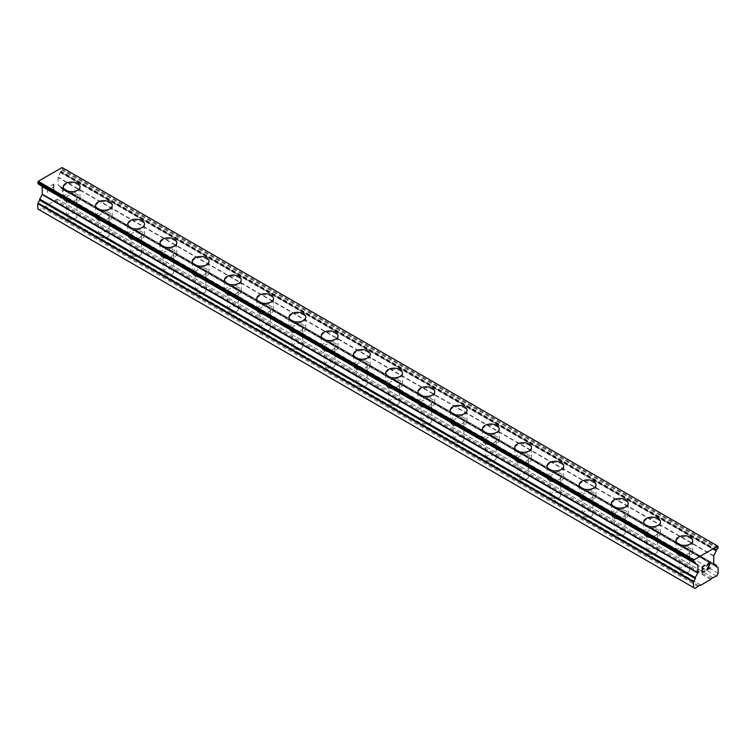 <?xml version="1.0" encoding="UTF-8"?>
<svg xmlns="http://www.w3.org/2000/svg" width="756" height="756" viewBox="0 0 756 756"><rect width="100%" height="100%" fill="white"/><g stroke="black" fill="none" stroke-linecap="round" stroke-linejoin="round"><path stroke-width="0.57" stroke-dasharray="3.78 2.83" d="M67.898 218.295A5.32 3.071 0 0 0 73.36 219.032A5.32 3.071 0 0 0 76.98 216.121A5.32 3.071 0 0 0 75.42 213.948A5.32 3.071 0 0 0 69.618 213.286A5.32 3.071 0 0 0 66.339 216.121A5.32 3.071 0 0 0 67.898 218.295M67.898 200.17A5.32 3.071 0 0 0 73.691 200.841A5.32 3.071 0 0 0 76.98 198.006A5.32 3.071 0 0 0 75.42 195.832A5.32 3.071 0 0 0 69.618 195.161A5.32 3.071 0 0 0 66.339 198.006A5.32 3.071 0 0 0 67.898 200.17M80.023 186.845L80.023 186.826A8.363 4.829 180 0 1 80.023 186.845A8.363 4.829 180 0 1 74.863 191.306A8.363 4.829 180 0 1 65.744 190.257A8.363 4.829 180 0 1 63.296 186.845A8.363 4.829 180 0 1 63.296 186.836L63.296 186.826M100.142 236.911A5.32 3.071 0 0 0 105.604 237.649A5.32 3.071 0 0 0 109.223 234.738A5.32 3.071 0 0 0 107.664 232.564A5.32 3.071 0 0 0 101.871 231.903A5.32 3.071 0 0 0 98.582 234.738A5.32 3.071 0 0 0 100.142 236.911M100.142 218.786A5.32 3.071 0 0 0 105.944 219.457A5.32 3.071 0 0 0 109.223 216.622A5.32 3.071 0 0 0 107.664 214.449A5.32 3.071 0 0 0 101.871 213.778A5.32 3.071 0 0 0 98.582 216.622A5.32 3.071 0 0 0 100.142 218.786M112.266 205.462L112.266 205.452A8.363 4.829 180 0 1 112.266 205.462A8.363 4.829 180 0 1 107.106 209.922A8.363 4.829 180 0 1 97.996 208.873A8.363 4.829 180 0 1 95.549 205.462A8.363 4.829 180 0 1 95.549 205.452L95.549 205.452M132.385 255.528A5.32 3.071 0 0 0 137.847 256.265A5.32 3.071 0 0 0 141.476 253.355A5.32 3.071 0 0 0 139.917 251.181A5.32 3.071 0 0 0 134.114 250.52A5.32 3.071 0 0 0 130.835 253.355A5.32 3.071 0 0 0 132.385 255.528M132.385 237.412A5.32 3.071 0 0 0 138.187 238.074A5.32 3.071 0 0 0 141.476 235.239A5.32 3.071 0 0 0 139.917 233.065A5.32 3.071 0 0 0 134.114 232.394A5.32 3.071 0 0 0 130.835 235.239A5.32 3.071 0 0 0 132.385 237.412M144.509 224.078L144.509 224.069A8.363 4.829 180 0 1 144.509 224.078A8.363 4.829 180 0 1 139.35 228.539A8.363 4.829 180 0 1 130.24 227.49A8.363 4.829 180 0 1 127.792 224.078A8.363 4.829 180 0 1 127.792 224.069L127.792 224.069M164.638 274.144A5.32 3.071 0 0 0 170.1 274.882A5.32 3.071 0 0 0 173.719 271.971A5.32 3.071 0 0 0 172.16 269.807A5.32 3.071 0 0 0 166.358 269.136A5.32 3.071 0 0 0 163.079 271.971A5.32 3.071 0 0 0 164.638 274.144M164.638 256.029A5.32 3.071 0 0 0 170.431 256.69A5.32 3.071 0 0 0 173.719 253.855A5.32 3.071 0 0 0 172.16 251.682A5.32 3.071 0 0 0 166.358 251.011A5.32 3.071 0 0 0 163.079 253.855A5.32 3.071 0 0 0 164.638 256.029M176.762 242.695L176.762 242.685A8.363 4.829 180 0 1 176.762 242.695A8.363 4.829 180 0 1 171.593 247.155A8.363 4.829 180 0 1 162.483 246.106A8.363 4.829 180 0 1 160.036 242.695A8.363 4.829 180 0 1 160.036 242.685L160.036 242.685M196.881 292.761A5.32 3.071 0 0 0 202.343 293.498A5.32 3.071 0 0 0 205.963 290.587A5.32 3.071 0 0 0 204.404 288.423A5.32 3.071 0 0 0 198.611 287.752A5.32 3.071 0 0 0 195.322 290.587A5.32 3.071 0 0 0 196.881 292.761M196.881 274.645A5.32 3.071 0 0 0 202.684 275.307A5.32 3.071 0 0 0 205.963 272.472A5.32 3.071 0 0 0 204.404 270.298A5.32 3.071 0 0 0 198.611 269.637A5.32 3.071 0 0 0 195.322 272.472A5.32 3.071 0 0 0 196.881 274.645M209.006 261.311L209.006 261.302A8.363 4.829 180 0 1 209.006 261.311A8.363 4.829 180 0 1 203.846 265.772A8.363 4.829 180 0 1 194.736 264.723A8.363 4.829 180 0 1 192.289 261.311A8.363 4.829 180 0 1 192.289 261.302L192.289 261.302M229.125 311.377A5.32 3.071 0 0 0 234.587 312.124A5.32 3.071 0 0 0 238.216 309.213A5.32 3.071 0 0 0 236.656 307.04A5.32 3.071 0 0 0 230.854 306.369A5.32 3.071 0 0 0 227.575 309.213A5.32 3.071 0 0 0 229.125 311.377M229.125 293.262A5.32 3.071 0 0 0 234.927 293.923A5.32 3.071 0 0 0 238.216 291.088A5.32 3.071 0 0 0 236.656 288.915A5.32 3.071 0 0 0 230.854 288.253A5.32 3.071 0 0 0 227.575 291.088A5.32 3.071 0 0 0 229.125 293.262M241.249 279.928L241.249 279.928A8.363 4.829 180 0 1 236.089 284.388A8.363 4.829 180 0 1 226.98 283.339A8.363 4.829 180 0 1 224.532 279.928L224.532 279.918M261.378 329.994A5.32 3.071 0 0 0 266.84 330.741A5.32 3.071 0 0 0 270.459 327.83A5.32 3.071 0 0 0 268.9 325.656A5.32 3.071 0 0 0 263.097 324.985A5.32 3.071 0 0 0 259.818 327.83A5.32 3.071 0 0 0 261.378 329.994M261.378 311.878A5.32 3.071 0 0 0 267.17 312.54A5.32 3.071 0 0 0 270.459 309.705A5.32 3.071 0 0 0 268.9 307.531A5.32 3.071 0 0 0 263.097 306.87A5.32 3.071 0 0 0 259.818 309.705A5.32 3.071 0 0 0 261.378 311.878M273.502 298.544L273.502 298.544A8.363 4.829 180 0 1 268.333 303.005A8.363 4.829 180 0 1 259.223 301.956A8.363 4.829 180 0 1 256.775 298.544L256.775 298.535M293.621 348.62A5.32 3.071 0 0 0 299.083 349.357A5.32 3.071 0 0 0 302.702 346.446A5.32 3.071 0 0 0 301.143 344.273A5.32 3.071 0 0 0 295.35 343.602A5.32 3.071 0 0 0 292.062 346.446A5.32 3.071 0 0 0 293.621 348.62M293.621 330.495A5.32 3.071 0 0 0 299.423 331.156A5.32 3.071 0 0 0 302.702 328.321A5.32 3.071 0 0 0 301.143 326.148A5.32 3.071 0 0 0 295.35 325.486A5.32 3.071 0 0 0 292.062 328.321A5.32 3.071 0 0 0 293.621 330.495M305.745 317.161L305.745 317.161A8.363 4.829 180 0 1 300.586 321.621A8.363 4.829 180 0 1 291.476 320.582A8.363 4.829 180 0 1 289.019 317.161L289.019 317.151M325.864 367.236A5.32 3.071 0 0 0 331.326 367.974A5.32 3.071 0 0 0 334.955 365.063A5.32 3.071 0 0 0 333.396 362.889A5.32 3.071 0 0 0 327.594 362.228A5.32 3.071 0 0 0 324.315 365.063A5.32 3.071 0 0 0 325.864 367.236M325.864 349.111A5.32 3.071 0 0 0 331.667 349.782A5.32 3.071 0 0 0 334.955 346.938A5.32 3.071 0 0 0 333.396 344.764A5.32 3.071 0 0 0 327.594 344.103A5.32 3.071 0 0 0 324.315 346.938A5.32 3.071 0 0 0 325.864 349.111M337.989 335.777L337.989 335.777A8.363 4.829 180 0 1 332.829 340.238A8.363 4.829 180 0 1 323.719 339.198A8.363 4.829 180 0 1 321.272 335.777L321.272 335.768M358.117 385.853A5.32 3.071 0 0 0 363.579 386.59A5.32 3.071 0 0 0 367.199 383.679A5.32 3.071 0 0 0 365.639 381.506A5.32 3.071 0 0 0 359.837 380.844A5.32 3.071 0 0 0 356.558 383.679A5.32 3.071 0 0 0 358.117 385.853M358.117 367.728A5.32 3.071 0 0 0 363.91 368.399A5.32 3.071 0 0 0 367.199 365.554A5.32 3.071 0 0 0 365.639 363.381A5.32 3.071 0 0 0 359.837 362.719A5.32 3.071 0 0 0 356.558 365.554A5.32 3.071 0 0 0 358.117 367.728M370.242 354.403L370.242 354.384A8.363 4.829 180 0 1 370.242 354.403A8.363 4.829 180 0 1 365.072 358.854A8.363 4.829 180 0 1 355.963 357.815A8.363 4.829 180 0 1 353.515 354.403A8.363 4.829 180 0 1 353.515 354.394L353.515 354.403M390.361 404.469A5.32 3.071 0 0 0 395.823 405.207A5.32 3.071 0 0 0 399.442 402.296A5.32 3.071 0 0 0 397.883 400.122A5.32 3.071 0 0 0 392.09 399.461A5.32 3.071 0 0 0 388.801 402.296A5.32 3.071 0 0 0 390.361 404.469M390.361 386.344A5.32 3.071 0 0 0 396.163 387.015A5.32 3.071 0 0 0 399.442 384.171A5.32 3.071 0 0 0 397.883 382.007A5.32 3.071 0 0 0 392.09 381.336A5.32 3.071 0 0 0 388.801 384.171A5.32 3.071 0 0 0 390.361 386.344M402.485 373.02L402.485 373.001A8.363 4.829 180 0 1 402.485 373.02A8.363 4.829 180 0 1 397.325 377.48A8.363 4.829 180 0 1 388.215 376.431A8.363 4.829 180 0 1 385.758 373.02A8.363 4.829 180 0 1 385.758 373.01L385.758 373.02M422.604 423.086A5.32 3.071 0 0 0 428.066 423.823A5.32 3.071 0 0 0 431.685 420.912A5.32 3.071 0 0 0 430.136 418.739A5.32 3.071 0 0 0 424.333 418.077A5.32 3.071 0 0 0 421.045 420.912A5.32 3.071 0 0 0 422.604 423.086M422.604 404.961A5.32 3.071 0 0 0 428.406 405.632A5.32 3.071 0 0 0 431.685 402.787A5.32 3.071 0 0 0 430.136 400.623A5.32 3.071 0 0 0 424.333 399.952A5.32 3.071 0 0 0 421.045 402.787A5.32 3.071 0 0 0 422.604 404.961M434.728 391.636L434.728 391.617A8.363 4.829 180 0 1 434.728 391.636A8.363 4.829 180 0 1 429.569 396.097A8.363 4.829 180 0 1 420.459 395.048A8.363 4.829 180 0 1 418.011 391.636A8.363 4.829 180 0 1 418.011 391.627L418.011 391.636M454.857 441.702A5.32 3.071 0 0 0 460.319 442.44A5.32 3.071 0 0 0 463.938 439.529A5.32 3.071 0 0 0 462.379 437.355A5.32 3.071 0 0 0 456.577 436.694A5.32 3.071 0 0 0 453.298 439.529A5.32 3.071 0 0 0 454.857 441.702M454.857 423.577A5.32 3.071 0 0 0 460.65 424.248A5.32 3.071 0 0 0 463.938 421.413A5.32 3.071 0 0 0 462.379 419.24A5.32 3.071 0 0 0 456.577 418.569A5.32 3.071 0 0 0 453.298 421.413A5.32 3.071 0 0 0 454.857 423.577M466.981 410.253L466.981 410.243A8.363 4.829 180 0 1 466.981 410.253A8.363 4.829 180 0 1 461.812 414.713A8.363 4.829 180 0 1 452.702 413.664A8.363 4.829 180 0 1 450.255 410.253A8.363 4.829 180 0 1 450.255 410.243L450.255 410.253M487.1 460.319A5.32 3.071 0 0 0 492.562 461.056A5.32 3.071 0 0 0 496.182 458.145A5.32 3.071 0 0 0 494.622 455.972A5.32 3.071 0 0 0 488.83 455.31A5.32 3.071 0 0 0 485.541 458.145A5.32 3.071 0 0 0 487.1 460.319M487.1 442.203A5.32 3.071 0 0 0 492.903 442.865A5.32 3.071 0 0 0 496.182 440.03A5.32 3.071 0 0 0 494.622 437.856A5.32 3.071 0 0 0 488.83 437.185A5.32 3.071 0 0 0 485.541 440.03A5.32 3.071 0 0 0 487.1 442.203M499.225 428.869L499.225 428.86A8.363 4.829 180 0 1 499.225 428.869A8.363 4.829 180 0 1 494.065 433.33A8.363 4.829 180 0 1 484.955 432.281A8.363 4.829 180 0 1 482.498 428.869A8.363 4.829 180 0 1 482.498 428.86L482.498 428.869M519.344 478.935A5.32 3.071 0 0 0 524.806 479.673A5.32 3.071 0 0 0 528.425 476.762A5.32 3.071 0 0 0 526.875 474.588A5.32 3.071 0 0 0 521.073 473.927A5.32 3.071 0 0 0 517.784 476.762A5.32 3.071 0 0 0 519.344 478.935M519.344 460.82A5.32 3.071 0 0 0 525.146 461.481A5.32 3.071 0 0 0 528.425 458.646A5.32 3.071 0 0 0 526.875 456.473A5.32 3.071 0 0 0 521.073 455.802A5.32 3.071 0 0 0 517.784 458.646A5.32 3.071 0 0 0 519.344 460.82M531.468 447.486L531.468 447.476A8.363 4.829 180 0 1 531.468 447.486A8.363 4.829 180 0 1 526.308 451.946A8.363 4.829 180 0 1 517.198 450.897A8.363 4.829 180 0 1 514.751 447.486A8.363 4.829 180 0 1 514.751 447.476L514.751 447.486M551.596 497.552A5.32 3.071 0 0 0 557.059 498.289A5.32 3.071 0 0 0 560.678 495.378A5.32 3.071 0 0 0 559.119 493.214A5.32 3.071 0 0 0 553.316 492.543A5.32 3.071 0 0 0 550.037 495.378A5.32 3.071 0 0 0 551.596 497.552M551.596 479.436A5.32 3.071 0 0 0 557.389 480.098A5.32 3.071 0 0 0 560.678 477.263A5.32 3.071 0 0 0 559.119 475.089A5.32 3.071 0 0 0 553.316 474.428A5.32 3.071 0 0 0 550.037 477.263A5.32 3.071 0 0 0 551.596 479.436M563.711 466.102L563.711 466.093A8.363 4.829 180 0 1 563.711 466.102A8.363 4.829 180 0 1 558.552 470.563A8.363 4.829 180 0 1 549.442 469.514A8.363 4.829 180 0 1 546.994 466.102A8.363 4.829 180 0 1 546.994 466.093L546.994 466.102M583.84 516.168A5.32 3.071 0 0 0 589.302 516.915A5.32 3.071 0 0 0 592.921 514.004A5.32 3.071 0 0 0 591.362 511.831A5.32 3.071 0 0 0 585.569 511.16A5.32 3.071 0 0 0 582.281 514.004A5.32 3.071 0 0 0 583.84 516.168M583.84 498.053A5.32 3.071 0 0 0 589.642 498.714A5.32 3.071 0 0 0 592.921 495.879A5.32 3.071 0 0 0 591.362 493.706A5.32 3.071 0 0 0 585.569 493.044A5.32 3.071 0 0 0 582.281 495.879A5.32 3.071 0 0 0 583.84 498.053M595.964 484.709L595.964 484.719A8.363 4.829 180 0 1 590.805 489.179A8.363 4.829 180 0 1 581.695 488.13A8.363 4.829 180 0 1 579.238 484.719L579.238 484.709M616.083 534.785A5.32 3.071 0 0 0 621.545 535.532A5.32 3.071 0 0 0 625.165 532.621A5.32 3.071 0 0 0 623.615 530.447A5.32 3.071 0 0 0 617.813 529.776A5.32 3.071 0 0 0 614.524 532.621A5.32 3.071 0 0 0 616.083 534.785M616.083 516.669A5.32 3.071 0 0 0 621.886 517.331A5.32 3.071 0 0 0 625.165 514.496A5.32 3.071 0 0 0 623.615 512.322A5.32 3.071 0 0 0 617.813 511.661A5.32 3.071 0 0 0 614.524 514.496A5.32 3.071 0 0 0 616.083 516.669M628.208 503.326L628.208 503.335A8.363 4.829 180 0 1 623.048 507.796A8.363 4.829 180 0 1 613.938 506.747A8.363 4.829 180 0 1 611.491 503.335L611.491 503.326M648.336 553.411A5.32 3.071 0 0 0 653.798 554.148A5.32 3.071 0 0 0 657.418 551.237A5.32 3.071 0 0 0 655.858 549.064A5.32 3.071 0 0 0 650.056 548.393A5.32 3.071 0 0 0 646.777 551.237A5.32 3.071 0 0 0 648.336 553.411M648.336 535.286A5.32 3.071 0 0 0 654.129 535.947A5.32 3.071 0 0 0 657.418 533.112A5.32 3.071 0 0 0 655.858 530.939A5.32 3.071 0 0 0 650.056 530.277A5.32 3.071 0 0 0 646.777 533.112A5.32 3.071 0 0 0 648.336 535.286M660.451 521.942L660.451 521.952A8.363 4.829 180 0 1 655.291 526.412A8.363 4.829 180 0 1 646.182 525.373A8.363 4.829 180 0 1 643.734 521.952L643.734 521.942M680.58 572.027A5.32 3.071 0 0 0 686.042 572.764A5.32 3.071 0 0 0 689.661 569.854A5.32 3.071 0 0 0 688.102 567.68A5.32 3.071 0 0 0 682.309 567.009A5.32 3.071 0 0 0 679.02 569.854A5.32 3.071 0 0 0 680.58 572.027M680.58 553.902A5.32 3.071 0 0 0 686.382 554.564A5.32 3.071 0 0 0 689.661 551.729A5.32 3.071 0 0 0 688.102 549.555A5.32 3.071 0 0 0 682.309 548.894A5.32 3.071 0 0 0 679.02 551.729A5.32 3.071 0 0 0 680.58 553.902M692.704 540.559L692.704 540.568A8.363 4.829 180 0 1 687.544 545.029A8.363 4.829 180 0 1 678.425 543.989A8.363 4.829 180 0 1 675.977 540.568L675.977 540.559M678.425 555.14A8.363 4.829 0 0 0 683.226 556.51A8.363 4.829 0 0 0 692.704 551.729A8.363 4.829 0 0 0 690.256 548.317A8.363 4.829 0 0 0 681.137 547.268A8.363 4.829 0 0 0 675.977 551.729A8.363 4.829 0 0 0 676.053 552.381A8.363 4.829 0 0 0 678.425 555.14M678.425 545.104A8.363 4.829 0 0 0 687.544 546.153A8.363 4.829 0 0 0 692.704 541.693A8.363 4.829 0 0 0 690.256 538.272A8.363 4.829 0 0 0 681.137 537.232A8.363 4.829 0 0 0 675.977 541.693A8.363 4.829 0 0 0 678.425 545.104M646.182 536.524A8.363 4.829 0 0 0 650.973 537.894A8.363 4.829 0 0 0 660.451 533.112A8.363 4.829 0 0 0 658.003 529.701A8.363 4.829 0 0 0 648.894 528.652A8.363 4.829 0 0 0 643.734 533.112A8.363 4.829 0 0 0 643.81 533.755A8.363 4.829 0 0 0 646.182 536.524M646.182 526.488A8.363 4.829 0 0 0 655.291 527.527A8.363 4.829 0 0 0 660.451 523.076A8.363 4.829 0 0 0 658.003 519.655A8.363 4.829 0 0 0 648.894 518.616A8.363 4.829 0 0 0 643.734 523.076A8.363 4.829 0 0 0 646.182 526.488M613.938 517.907A8.363 4.829 0 0 0 618.729 519.277A8.363 4.829 0 0 0 628.208 514.496A8.363 4.829 0 0 0 625.76 511.084A8.363 4.829 0 0 0 616.65 510.035A8.363 4.829 0 0 0 611.491 514.496A8.363 4.829 0 0 0 611.566 515.138A8.363 4.829 0 0 0 613.938 517.907M613.938 507.871A8.363 4.829 0 0 0 623.048 508.911A8.363 4.829 0 0 0 628.208 504.45A8.363 4.829 0 0 0 625.76 501.039A8.363 4.829 0 0 0 616.65 500A8.363 4.829 0 0 0 611.491 504.45A8.363 4.829 0 0 0 613.938 507.871M581.695 499.291A8.363 4.829 0 0 0 586.486 500.661A8.363 4.829 0 0 0 595.964 495.879A8.363 4.829 0 0 0 593.517 492.468A8.363 4.829 0 0 0 584.407 491.419A8.363 4.829 0 0 0 579.238 495.879A8.363 4.829 0 0 0 579.313 496.522A8.363 4.829 0 0 0 581.695 499.291M581.695 489.255A8.363 4.829 0 0 0 590.805 490.294A8.363 4.829 0 0 0 595.964 485.834A8.363 4.829 0 0 0 593.517 482.422A8.363 4.829 0 0 0 584.407 481.374A8.363 4.829 0 0 0 579.238 485.834A8.363 4.829 0 0 0 581.695 489.255M549.442 480.674A8.363 4.829 0 0 0 554.233 482.044A8.363 4.829 0 0 0 563.711 477.263A8.363 4.829 0 0 0 561.264 473.851A8.363 4.829 0 0 0 552.154 472.802A8.363 4.829 0 0 0 546.994 477.263A8.363 4.829 0 0 0 547.07 477.905A8.363 4.829 0 0 0 549.442 480.674M549.442 470.629A8.363 4.829 0 0 0 558.552 471.678A8.363 4.829 0 0 0 563.711 467.217A8.363 4.829 0 0 0 561.264 463.806A8.363 4.829 0 0 0 552.154 462.757A8.363 4.829 0 0 0 546.994 467.217A8.363 4.829 0 0 0 549.442 470.629M517.198 462.058A8.363 4.829 0 0 0 521.99 463.428A8.363 4.829 0 0 0 531.468 458.646A8.363 4.829 0 0 0 529.02 455.235A8.363 4.829 0 0 0 519.911 454.186A8.363 4.829 0 0 0 514.751 458.646A8.363 4.829 0 0 0 514.827 459.289A8.363 4.829 0 0 0 517.198 462.058M517.198 452.012A8.363 4.829 0 0 0 526.308 453.061A8.363 4.829 0 0 0 531.468 448.601A8.363 4.829 0 0 0 529.02 445.19A8.363 4.829 0 0 0 519.911 444.141A8.363 4.829 0 0 0 514.751 448.601A8.363 4.829 0 0 0 517.198 452.012M484.955 443.441A8.363 4.829 0 0 0 489.746 444.811A8.363 4.829 0 0 0 499.225 440.03A8.363 4.829 0 0 0 496.777 436.609A8.363 4.829 0 0 0 487.667 435.569A8.363 4.829 0 0 0 482.498 440.03A8.363 4.829 0 0 0 482.574 440.672A8.363 4.829 0 0 0 484.955 443.441M484.955 433.396A8.363 4.829 0 0 0 494.065 434.445A8.363 4.829 0 0 0 499.225 429.984A8.363 4.829 0 0 0 496.777 426.573A8.363 4.829 0 0 0 487.667 425.524A8.363 4.829 0 0 0 482.498 429.984A8.363 4.829 0 0 0 484.955 433.396M452.702 424.825A8.363 4.829 0 0 0 457.493 426.195A8.363 4.829 0 0 0 466.981 421.413A8.363 4.829 0 0 0 464.524 417.992A8.363 4.829 0 0 0 455.414 416.953A8.363 4.829 0 0 0 450.255 421.413A8.363 4.829 0 0 0 450.33 422.056A8.363 4.829 0 0 0 452.702 424.825M452.702 414.779A8.363 4.829 0 0 0 461.812 415.828A8.363 4.829 0 0 0 466.981 411.368A8.363 4.829 0 0 0 464.524 407.956A8.363 4.829 0 0 0 455.414 406.908A8.363 4.829 0 0 0 450.255 411.368A8.363 4.829 0 0 0 452.702 414.779M420.459 406.208A8.363 4.829 0 0 0 425.25 407.578A8.363 4.829 0 0 0 434.728 402.787A8.363 4.829 0 0 0 432.281 399.376A8.363 4.829 0 0 0 423.171 398.336A8.363 4.829 0 0 0 418.011 402.787A8.363 4.829 0 0 0 418.087 403.439A8.363 4.829 0 0 0 420.459 406.208M420.459 396.163A8.363 4.829 0 0 0 429.569 397.212A8.363 4.829 0 0 0 434.728 392.751A8.363 4.829 0 0 0 432.281 389.34A8.363 4.829 0 0 0 423.171 388.291A8.363 4.829 0 0 0 418.011 392.751A8.363 4.829 0 0 0 420.459 396.163M388.215 387.592A8.363 4.829 0 0 0 393.007 388.962A8.363 4.829 0 0 0 402.485 384.171A8.363 4.829 0 0 0 400.037 380.759A8.363 4.829 0 0 0 390.928 379.71A8.363 4.829 0 0 0 385.758 384.171A8.363 4.829 0 0 0 385.834 384.823A8.363 4.829 0 0 0 388.215 387.592M388.215 377.546A8.363 4.829 0 0 0 397.325 378.595A8.363 4.829 0 0 0 402.485 374.135A8.363 4.829 0 0 0 400.037 370.724A8.363 4.829 0 0 0 390.928 369.675A8.363 4.829 0 0 0 385.758 374.135A8.363 4.829 0 0 0 388.215 377.546M355.963 368.975A8.363 4.829 0 0 0 360.754 370.345A8.363 4.829 0 0 0 370.242 365.554A8.363 4.829 0 0 0 367.785 362.143A8.363 4.829 0 0 0 358.675 361.094A8.363 4.829 0 0 0 353.515 365.554A8.363 4.829 0 0 0 353.591 366.206A8.363 4.829 0 0 0 355.963 368.975M355.963 358.93A8.363 4.829 0 0 0 365.072 359.979A8.363 4.829 0 0 0 370.242 355.518A8.363 4.829 0 0 0 367.785 352.107A8.363 4.829 0 0 0 358.675 351.058A8.363 4.829 0 0 0 353.515 355.518A8.363 4.829 0 0 0 355.963 358.93M323.719 350.349A8.363 4.829 0 0 0 328.51 351.72A8.363 4.829 0 0 0 337.989 346.938A8.363 4.829 0 0 0 335.541 343.526A8.363 4.829 0 0 0 326.431 342.477A8.363 4.829 0 0 0 321.272 346.938A8.363 4.829 0 0 0 321.347 347.59A8.363 4.829 0 0 0 323.719 350.349M323.719 340.313A8.363 4.829 0 0 0 332.829 341.362A8.363 4.829 0 0 0 337.989 336.902A8.363 4.829 0 0 0 335.541 333.49A8.363 4.829 0 0 0 326.431 332.442A8.363 4.829 0 0 0 321.272 336.902A8.363 4.829 0 0 0 323.719 340.313M291.476 331.733A8.363 4.829 0 0 0 296.267 333.103A8.363 4.829 0 0 0 305.745 328.321A8.363 4.829 0 0 0 303.298 324.91A8.363 4.829 0 0 0 294.188 323.861A8.363 4.829 0 0 0 289.019 328.321A8.363 4.829 0 0 0 289.094 328.964A8.363 4.829 0 0 0 291.476 331.733M291.476 321.697A8.363 4.829 0 0 0 300.586 322.746A8.363 4.829 0 0 0 305.745 318.285A8.363 4.829 0 0 0 303.298 314.865A8.363 4.829 0 0 0 294.188 313.825A8.363 4.829 0 0 0 289.019 318.285A8.363 4.829 0 0 0 291.476 321.697M259.223 313.116A8.363 4.829 0 0 0 264.024 314.487A8.363 4.829 0 0 0 273.502 309.705A8.363 4.829 0 0 0 271.045 306.293A8.363 4.829 0 0 0 261.935 305.244A8.363 4.829 0 0 0 256.775 309.705A8.363 4.829 0 0 0 256.851 310.347A8.363 4.829 0 0 0 259.223 313.116M259.223 303.08A8.363 4.829 0 0 0 268.333 304.12A8.363 4.829 0 0 0 273.502 299.669A8.363 4.829 0 0 0 271.045 296.248A8.363 4.829 0 0 0 261.935 295.209A8.363 4.829 0 0 0 256.775 299.669A8.363 4.829 0 0 0 259.223 303.08M226.98 294.5A8.363 4.829 0 0 0 231.771 295.87A8.363 4.829 0 0 0 241.249 291.088A8.363 4.829 0 0 0 238.801 287.677A8.363 4.829 0 0 0 229.692 286.628A8.363 4.829 0 0 0 224.532 291.088A8.363 4.829 0 0 0 224.608 291.731A8.363 4.829 0 0 0 226.98 294.5M226.98 284.464A8.363 4.829 0 0 0 236.089 285.503A8.363 4.829 0 0 0 241.249 281.043A8.363 4.829 0 0 0 238.801 277.632A8.363 4.829 0 0 0 229.692 276.592A8.363 4.829 0 0 0 224.532 281.043A8.363 4.829 0 0 0 226.98 284.464M194.736 275.883A8.363 4.829 0 0 0 199.527 277.254A8.363 4.829 0 0 0 209.006 272.472A8.363 4.829 0 0 0 206.558 269.06A8.363 4.829 0 0 0 197.448 268.011A8.363 4.829 0 0 0 192.289 272.472A8.363 4.829 0 0 0 192.355 273.114A8.363 4.829 0 0 0 194.736 275.883M194.736 265.847A8.363 4.829 0 0 0 203.846 266.887A8.363 4.829 0 0 0 209.006 262.426A8.363 4.829 0 0 0 206.558 259.015A8.363 4.829 0 0 0 197.448 257.966A8.363 4.829 0 0 0 192.289 262.426A8.363 4.829 0 0 0 194.736 265.847M162.483 257.267A8.363 4.829 0 0 0 167.284 258.637A8.363 4.829 0 0 0 176.762 253.855A8.363 4.829 0 0 0 174.305 250.444A8.363 4.829 0 0 0 165.195 249.395A8.363 4.829 0 0 0 160.036 253.855A8.363 4.829 0 0 0 160.111 254.498A8.363 4.829 0 0 0 162.483 257.267M162.483 247.221A8.363 4.829 0 0 0 171.593 248.27A8.363 4.829 0 0 0 176.762 243.81A8.363 4.829 0 0 0 174.305 240.399A8.363 4.829 0 0 0 165.195 239.35A8.363 4.829 0 0 0 160.036 243.81A8.363 4.829 0 0 0 162.483 247.221M130.24 238.65A8.363 4.829 0 0 0 135.031 240.021A8.363 4.829 0 0 0 144.509 235.239A8.363 4.829 0 0 0 142.062 231.827A8.363 4.829 0 0 0 132.952 230.778A8.363 4.829 0 0 0 127.792 235.239A8.363 4.829 0 0 0 127.868 235.881A8.363 4.829 0 0 0 130.24 238.65M130.24 228.605A8.363 4.829 0 0 0 139.35 229.654A8.363 4.829 0 0 0 144.509 225.194A8.363 4.829 0 0 0 142.062 221.782A8.363 4.829 0 0 0 132.952 220.733A8.363 4.829 0 0 0 127.792 225.194A8.363 4.829 0 0 0 130.24 228.605M97.996 220.034A8.363 4.829 0 0 0 102.788 221.404A8.363 4.829 0 0 0 112.266 216.622A8.363 4.829 0 0 0 109.818 213.201A8.363 4.829 0 0 0 100.709 212.162A8.363 4.829 0 0 0 95.549 216.622A8.363 4.829 0 0 0 95.615 217.265A8.363 4.829 0 0 0 97.996 220.034M97.996 209.988A8.363 4.829 0 0 0 107.106 211.037A8.363 4.829 0 0 0 112.266 206.577A8.363 4.829 0 0 0 109.818 203.166A8.363 4.829 0 0 0 100.709 202.117A8.363 4.829 0 0 0 95.549 206.577A8.363 4.829 0 0 0 97.996 209.988M65.744 201.417A8.363 4.829 0 0 0 70.544 202.788A8.363 4.829 0 0 0 80.023 198.006A8.363 4.829 0 0 0 77.575 194.585A8.363 4.829 0 0 0 68.456 193.545A8.363 4.829 0 0 0 63.296 198.006A8.363 4.829 0 0 0 63.372 198.648A8.363 4.829 0 0 0 65.744 201.417M65.744 191.372A8.363 4.829 0 0 0 74.863 192.421A8.363 4.829 0 0 0 80.023 187.96A8.363 4.829 0 0 0 77.575 184.549A8.363 4.829 0 0 0 68.456 183.5A8.363 4.829 0 0 0 63.296 187.96A8.363 4.829 0 0 0 65.744 191.372M703.827 568.597L702.437 569.391M704.998 570.6L702.437 572.065M704.998 565.242L702.107 566.896L702.107 572.642M706.992 565.545L707.947 563.532L709.393 562.984M710.101 567.652L707.389 569.211M709.317 563.371L709.308 564.912L706.699 569.986M53.553 186.921L52.164 187.724L53.553 187.308L53.553 189.605L51.002 191.457L53.884 189.794L53.884 184.058L51.002 185.721L53.553 184.625L53.563 186.93L53.563 184.634L51.011 185.721L53.893 184.058L53.893 189.803L51.011 191.466L53.563 189.605L53.563 187.308L52.173 188.112L53.563 186.93M47.458 187.771L47.458 193.508L47.789 188.32L48.734 188.546L47.798 188.329L47.467 193.517L47.467 187.771L48.734 188.14L47.467 187.771M37.8 208.987L39.416 209.913L44.784 206.19L45.322 206.501L57.144 199.055L57.683 199.367L60.905 197.505L62.521 194.717L62.521 189.321L60.66 187.989L60.735 186.798L58.061 185.107L58.061 177.49L60.943 171.111A2.051 1.181 -60 0 1 61.973 170.034L62.521 169.212L62.096 167.53M39.586 184.918L42.166 186.401M693.904 562.294L38.348 183.67A2.051 1.181 -60 0 1 39.378 183.566L39.492 184.672M39.378 183.566L695.057 562.114L39.378 183.566M710.678 579.474L54.999 200.916M701.001 585.059L45.322 206.501M711.216 578.538L55.538 199.99M712.823 577.612L57.144 199.055M713.362 577.915L57.683 199.367M716.584 576.053L60.905 197.505M718.2 573.265L62.521 194.717M718.039 567.52L62.361 188.972M716.338 566.537L60.66 187.989L716.338 566.537M716.414 565.356L60.735 186.798M716.414 550.727L60.735 172.179M716.338 550.689L60.66 172.132L716.338 550.689M718.2 546.333L62.521 167.775M695.095 588.47L39.416 209.913M698.317 586.609L42.638 208.051M698.856 585.673L43.177 207.125M700.462 584.747L44.784 206.19M718.2 567.869L62.521 189.321M716.338 566.008L60.66 187.46M716.414 565.875L60.735 187.327M713.834 563.863L58.155 185.314L713.834 563.863M713.74 563.655L58.061 185.107M713.74 556.038L58.061 177.49M713.834 555.726L58.155 177.169M716.414 551.256L60.735 172.708M716.338 550.16L60.66 171.612M716.622 549.669L60.943 171.111M717.652 548.582L61.973 170.034M717.775 548.516L62.096 169.958M718.2 547.769L62.521 169.212M39.586 184.388L694.027 562.218L38.348 183.67M694.188 562.143L39.662 184.256M76.98 216.121L76.98 198.006M109.223 234.738L109.223 216.622M141.476 253.355L141.476 235.239M173.719 271.971L173.719 253.855M205.963 290.587L205.963 272.472M238.216 309.213L238.216 291.088M270.459 327.83L270.459 309.705M302.702 346.446L302.702 328.321M334.955 365.063L334.955 346.938M367.199 383.679L367.199 365.554M399.442 402.296L399.442 384.171M431.685 420.912L431.685 402.787M463.938 439.529L463.938 421.413M496.182 458.145L496.182 440.03M528.425 476.762L528.425 458.646M560.678 495.378L560.678 477.263M592.921 514.004L592.921 495.879M625.165 532.621L625.165 514.496M657.418 551.237L657.418 533.112M689.661 569.854L689.661 551.729M692.704 551.729L692.704 541.693M660.451 533.112L660.451 523.076M628.208 514.496L628.208 504.45M595.964 495.879L595.964 485.834M563.711 477.263L563.711 467.217M531.468 458.646L531.468 448.601M499.225 440.03L499.225 429.984M466.981 421.413L466.981 411.368M434.728 402.787L434.728 392.751M402.485 384.171L402.485 374.135M370.242 365.554L370.242 355.518M337.989 346.938L337.989 336.902M305.745 328.321L305.745 318.285M273.502 309.705L273.502 299.669M241.249 291.088L241.249 281.043M209.006 272.472L209.006 262.426M176.762 253.855L176.762 243.81M144.509 235.239L144.509 225.194M112.266 216.622L112.266 206.577M80.023 198.006L80.023 187.96M63.296 198.006L63.296 187.96M95.549 216.622L95.549 206.577M127.792 235.239L127.792 225.194M160.036 253.855L160.036 243.81M192.289 272.472L192.289 262.426M224.532 291.088L224.532 281.043M256.775 309.705L256.775 299.669M289.019 328.321L289.019 318.285M321.272 346.938L321.272 336.902M353.515 365.554L353.515 355.518M385.758 384.171L385.758 374.135M418.011 402.787L418.011 392.751M450.255 421.413L450.255 411.368M482.498 440.03L482.498 429.984M514.751 458.646L514.751 448.601M546.994 477.263L546.994 467.217M579.238 495.879L579.238 485.834M611.491 514.496L611.491 504.45M643.734 533.112L643.734 523.076M675.977 551.729L675.977 541.693M679.02 569.854L679.02 551.729M646.777 551.237L646.777 533.112M614.524 532.621L614.524 514.496M582.281 514.004L582.281 495.879M550.037 495.378L550.037 477.263M517.784 476.762L517.784 458.646M485.541 458.145L485.541 440.03M453.298 439.529L453.298 421.413M421.045 420.912L421.045 402.787M388.801 402.296L388.801 384.171M356.558 383.679L356.558 365.554M324.315 365.063L324.315 346.938M292.062 346.446L292.062 328.321M259.818 327.83L259.818 309.705M227.575 309.213L227.575 291.088M195.322 290.587L195.322 272.472M163.079 271.971L163.079 253.855M130.835 253.355L130.835 235.239M98.582 234.738L98.582 216.622M66.339 216.121L66.339 198.006"/><path stroke-width="1.13" d="M63.296 186.826A8.363 4.829 180 0 1 68.456 182.376A8.363 4.829 180 0 1 77.575 183.415A8.363 4.829 180 0 1 80.023 186.836A8.363 4.829 180 0 1 74.863 191.287A8.363 4.829 180 0 1 65.744 190.247A8.363 4.829 180 0 1 63.296 186.826A8.363 4.829 180 0 1 68.465 182.385A8.363 4.829 180 0 1 77.575 183.434A8.363 4.829 180 0 1 80.023 186.826M95.549 205.452A8.363 4.829 180 0 1 100.709 200.992A8.363 4.829 180 0 1 109.818 202.032A8.363 4.829 180 0 1 112.266 205.452A8.363 4.829 180 0 1 107.106 209.903A8.363 4.829 180 0 1 97.996 208.864A8.363 4.829 180 0 1 95.549 205.452A8.363 4.829 180 0 1 100.709 201.001A8.363 4.829 180 0 1 109.818 202.05A8.363 4.829 180 0 1 112.266 205.452M127.792 224.069A8.363 4.829 180 0 1 132.952 219.609A8.363 4.829 180 0 1 142.062 220.648A8.363 4.829 180 0 1 144.509 224.069A8.363 4.829 180 0 1 139.35 228.529A8.363 4.829 180 0 1 130.24 227.48A8.363 4.829 180 0 1 127.792 224.069A8.363 4.829 180 0 1 132.961 219.618A8.363 4.829 180 0 1 142.062 220.667A8.363 4.829 180 0 1 144.509 224.069M160.036 242.685A8.363 4.829 180 0 1 165.195 238.225A8.363 4.829 180 0 1 174.305 239.274A8.363 4.829 180 0 1 176.762 242.685A8.363 4.829 180 0 1 171.593 247.146A8.363 4.829 180 0 1 162.483 246.097A8.363 4.829 180 0 1 160.036 242.685A8.363 4.829 180 0 1 165.205 238.234A8.363 4.829 180 0 1 174.305 239.283A8.363 4.829 180 0 1 176.762 242.685M192.289 261.302A8.363 4.829 180 0 1 197.448 256.842A8.363 4.829 180 0 1 206.558 257.89A8.363 4.829 180 0 1 209.006 261.302A8.363 4.829 180 0 1 203.846 265.762A8.363 4.829 180 0 1 194.736 264.713A8.363 4.829 180 0 1 192.289 261.302A8.363 4.829 180 0 1 197.448 256.851A8.363 4.829 180 0 1 206.558 257.9A8.363 4.829 180 0 1 209.006 261.302M224.532 279.918A8.363 4.829 180 0 1 229.692 275.458A8.363 4.829 180 0 1 238.801 276.507A8.363 4.829 180 0 1 241.249 279.928A8.363 4.829 180 0 1 236.089 284.379A8.363 4.829 180 0 1 226.98 283.33A8.363 4.829 180 0 1 224.532 279.918A8.363 4.829 180 0 1 229.701 275.467A8.363 4.829 180 0 1 238.801 276.516A8.363 4.829 180 0 1 241.249 279.918M256.775 298.535A8.363 4.829 180 0 1 261.935 294.075A8.363 4.829 180 0 1 271.045 295.123A8.363 4.829 180 0 1 273.502 298.544A8.363 4.829 180 0 1 268.333 302.995A8.363 4.829 180 0 1 259.223 301.946A8.363 4.829 180 0 1 256.775 298.535A8.363 4.829 180 0 1 261.945 294.084A8.363 4.829 180 0 1 271.045 295.133A8.363 4.829 180 0 1 273.502 298.535M289.019 317.151A8.363 4.829 180 0 1 294.188 312.691A8.363 4.829 180 0 1 303.298 313.74A8.363 4.829 180 0 1 305.745 317.161A8.363 4.829 180 0 1 300.586 321.612A8.363 4.829 180 0 1 291.476 320.563A8.363 4.829 180 0 1 289.019 317.151A8.363 4.829 180 0 1 294.188 312.7A8.363 4.829 180 0 1 303.298 313.749A8.363 4.829 180 0 1 305.745 317.151M321.272 335.768A8.363 4.829 180 0 1 326.431 331.308A8.363 4.829 180 0 1 335.541 332.356A8.363 4.829 180 0 1 337.989 335.777A8.363 4.829 180 0 1 332.829 340.228A8.363 4.829 180 0 1 323.719 339.179A8.363 4.829 180 0 1 321.272 335.768A8.363 4.829 180 0 1 326.431 331.317A8.363 4.829 180 0 1 335.541 332.366A8.363 4.829 180 0 1 337.989 335.768M353.515 354.384A8.363 4.829 180 0 1 358.675 349.924A8.363 4.829 180 0 1 367.785 350.973A8.363 4.829 180 0 1 370.242 354.394A8.363 4.829 180 0 1 365.072 358.845A8.363 4.829 180 0 1 355.963 357.796A8.363 4.829 180 0 1 353.515 354.384A8.363 4.829 180 0 1 358.684 349.943A8.363 4.829 180 0 1 367.785 350.982A8.363 4.829 180 0 1 370.242 354.384M385.758 373.001A8.363 4.829 180 0 1 390.928 368.541A8.363 4.829 180 0 1 400.037 369.589A8.363 4.829 180 0 1 402.485 373.01A8.363 4.829 180 0 1 397.325 377.461A8.363 4.829 180 0 1 388.215 376.422A8.363 4.829 180 0 1 385.758 373.001A8.363 4.829 180 0 1 390.928 368.559A8.363 4.829 180 0 1 400.037 369.599A8.363 4.829 180 0 1 402.485 373.001M418.011 391.617A8.363 4.829 180 0 1 423.171 387.166A8.363 4.829 180 0 1 432.281 388.206A8.363 4.829 180 0 1 434.728 391.627A8.363 4.829 180 0 1 429.569 396.078A8.363 4.829 180 0 1 420.459 395.038A8.363 4.829 180 0 1 418.011 391.617A8.363 4.829 180 0 1 423.171 387.176A8.363 4.829 180 0 1 432.281 388.225A8.363 4.829 180 0 1 434.728 391.617M450.255 410.243A8.363 4.829 180 0 1 455.414 405.783A8.363 4.829 180 0 1 464.524 406.822A8.363 4.829 180 0 1 466.981 410.243A8.363 4.829 180 0 1 461.812 414.694A8.363 4.829 180 0 1 452.702 413.655A8.363 4.829 180 0 1 450.255 410.243A8.363 4.829 180 0 1 455.424 405.792A8.363 4.829 180 0 1 464.524 406.841A8.363 4.829 180 0 1 466.981 410.243M482.498 428.86A8.363 4.829 180 0 1 487.667 424.399A8.363 4.829 180 0 1 496.777 425.439A8.363 4.829 180 0 1 499.225 428.86A8.363 4.829 180 0 1 494.065 433.32A8.363 4.829 180 0 1 484.955 432.271A8.363 4.829 180 0 1 482.498 428.86A8.363 4.829 180 0 1 487.667 424.409A8.363 4.829 180 0 1 496.777 425.458A8.363 4.829 180 0 1 499.225 428.86M514.751 447.476A8.363 4.829 180 0 1 519.911 443.016A8.363 4.829 180 0 1 529.02 444.065A8.363 4.829 180 0 1 531.468 447.476A8.363 4.829 180 0 1 526.308 451.937A8.363 4.829 180 0 1 517.198 450.888A8.363 4.829 180 0 1 514.751 447.476A8.363 4.829 180 0 1 519.911 443.025A8.363 4.829 180 0 1 529.02 444.074A8.363 4.829 180 0 1 531.468 447.476M546.994 466.093A8.363 4.829 180 0 1 552.154 461.632A8.363 4.829 180 0 1 561.264 462.681A8.363 4.829 180 0 1 563.711 466.093A8.363 4.829 180 0 1 558.552 470.553A8.363 4.829 180 0 1 549.442 469.504A8.363 4.829 180 0 1 546.994 466.093A8.363 4.829 180 0 1 552.163 461.642A8.363 4.829 180 0 1 561.264 462.691A8.363 4.829 180 0 1 563.711 466.093M579.238 484.719A8.363 4.829 180 0 1 584.407 480.258A8.363 4.829 180 0 1 593.517 481.307A8.363 4.829 180 0 1 595.964 484.719M593.517 481.298A8.363 4.829 180 0 1 595.964 484.709A8.363 4.829 180 0 1 590.805 489.17A8.363 4.829 180 0 1 581.695 488.121A8.363 4.829 180 0 1 579.238 484.709A8.363 4.829 180 0 1 584.407 480.249A8.363 4.829 180 0 1 593.517 481.298M611.491 503.335A8.363 4.829 180 0 1 616.65 498.875A8.363 4.829 180 0 1 625.76 499.924A8.363 4.829 180 0 1 628.208 503.335M625.76 499.914A8.363 4.829 180 0 1 628.208 503.326A8.363 4.829 180 0 1 623.048 507.786A8.363 4.829 180 0 1 613.938 506.737A8.363 4.829 180 0 1 611.491 503.326A8.363 4.829 180 0 1 616.65 498.865A8.363 4.829 180 0 1 625.76 499.914M643.734 521.952A8.363 4.829 180 0 1 648.903 517.491A8.363 4.829 180 0 1 658.003 518.54A8.363 4.829 180 0 1 660.451 521.952M658.003 518.531A8.363 4.829 180 0 1 660.451 521.942A8.363 4.829 180 0 1 655.291 526.403A8.363 4.829 180 0 1 646.182 525.354A8.363 4.829 180 0 1 643.734 521.942A8.363 4.829 180 0 1 648.894 517.482A8.363 4.829 180 0 1 658.003 518.531M675.977 540.568A8.363 4.829 180 0 1 681.147 536.108A8.363 4.829 180 0 1 690.256 537.157A8.363 4.829 180 0 1 692.704 540.568M690.256 537.147A8.363 4.829 180 0 1 692.704 540.559A8.363 4.829 180 0 1 687.544 545.019A8.363 4.829 180 0 1 678.425 543.97A8.363 4.829 180 0 1 675.977 540.559A8.363 4.829 180 0 1 681.137 536.098A8.363 4.829 180 0 1 690.256 537.147M702.447 569.391L703.836 568.588L702.447 569.778L702.447 572.075L704.998 570.978L702.116 572.642L702.116 566.905L704.998 565.242L702.447 567.095L702.447 569.391L702.437 567.095L704.989 565.242M702.447 569.778L703.827 568.597M702.447 572.075L702.437 569.769M702.116 572.632L704.989 570.978M706.992 565.535L707.956 563.532L709.393 562.984L709.884 563.541L709.629 563.116M709.884 564.108L709.638 564.798L709.875 564.099M709.638 564.798L708.939 566.282L709.629 564.789M708.939 566.282L707.399 569.211L708.93 566.272M707.399 569.211L710.101 567.652M706.699 569.986L710.101 568.03L706.69 570.005L709.544 564.26L708.882 563.381L707.323 565.356L707.54 564.401L709.317 563.371M695.34 578.661L695.265 577.565L697.939 572.774L697.939 565.167L693.602 562.322L693.904 559.856L717.775 546.087L718.2 547.769L717.652 548.582A2.051 1.181 -60 0 0 716.622 549.669L713.74 556.038L713.74 563.655L716.414 565.356L716.338 566.537L718.039 567.52L718.2 573.265L716.584 576.053L711.216 578.538L710.678 579.474L701.001 585.059L698.856 585.673L695.095 588.47L693.479 587.535L693.479 582.139L695.34 578.661L39.662 200.104L37.8 203.591L37.8 208.987L693.479 587.535M694.027 562.218A2.051 1.181 -60 0 1 695.057 562.114L695.34 562.804L694.188 562.143M39.662 199.584L695.34 578.132L39.662 200.104M42.166 186.401L697.845 564.959L42.166 186.401L42.26 194.226L39.586 199.537L695.265 578.085M39.492 184.672L695.265 563.466M717.775 546.087L62.096 167.53L38.225 181.308L38.225 183.736M693.904 559.856L38.225 181.308M693.479 560.602L37.8 182.054M693.479 562.039L37.8 183.491M697.939 565.167L42.26 186.609M697.939 572.774L42.26 194.226M697.845 573.095L42.166 194.547M695.265 577.565L39.586 199.008M693.639 581.61L37.961 203.062M693.479 582.139L37.8 203.591M693.602 562.322L37.923 183.765"/></g></svg>
